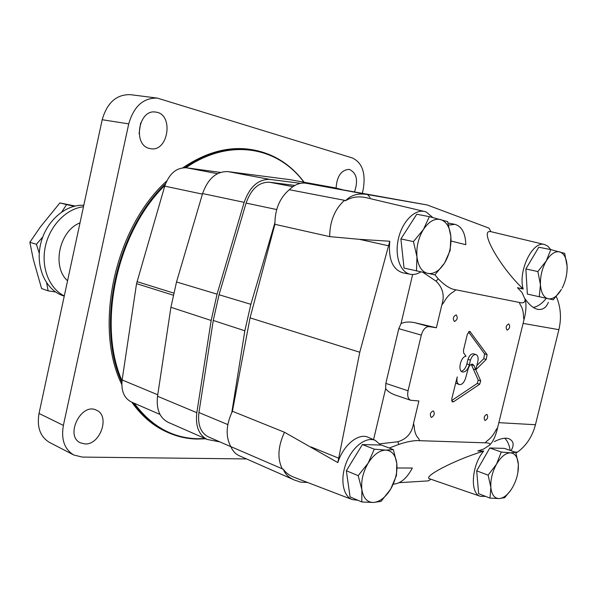 <?xml version="1.0" encoding="UTF-8"?>
<svg xmlns="http://www.w3.org/2000/svg" width="597" height="597" viewBox="0 0 597 597"><rect width="100%" height="100%" fill="white"/><g stroke="black" fill="none" stroke-linecap="round" stroke-linejoin="round"><path stroke-width="0.9" d="M55.633 292L48.133 290.851L46.678 282.948M39.253 253.307L36.424 244.292L42.76 236.957M61.797 211.883L66.58 204.629L74.252 206.234M80.005 222.89C59.312 230.681 51.603 266.881 67.558 280.754M83.789 205.301C65.401 204.152 45.76 221.397 40.611 244.113C35.283 266.799 45.559 289.761 62.752 295.612L64.252 296.142M83.476 206.741C66.334 208.659 49.73 225.703 45.327 246.606C40.827 267.493 49.245 288.597 64.297 295.918M36.424 244.292L29.85 242.278L33.372 259.62L41.596 288.545L48.133 290.851M66.58 204.629L59.879 202.928L75.162 206.025M59.879 202.928L40.305 227.039L29.85 242.278M393.348 449.601L381.498 445.071L362.401 444.556L346.35 470.749L350.058 496.868L361.804 501.965L373.364 502.473L381.028 501.383L390.639 489.159L396.475 475.496L396.796 463.354L393.348 449.601L385.804 450.116L374.297 449.168L362.401 444.556M357.416 452.698L350.611 463.794M347.558 479.294L348.432 485.413M374.297 449.168L368.162 463.115L358.185 475.652L346.35 470.749M358.185 475.652L361.872 489.682L361.804 501.965M373.364 502.473C367.14 502.353 363.312 498.085 361.872 489.682C360.939 480.854 363.028 471.996 368.162 463.115C373.595 454.638 379.476 450.302 385.804 450.116C391.916 450.616 395.58 455.033 396.796 463.354C397.587 471.958 395.535 480.563 390.639 489.159C385.468 497.48 379.707 501.92 373.364 502.473M400.9 238.919L404.042 268.075L434.922 274.896L444.541 263.061L450.168 250.442L450.869 236.509L447.608 221.606L429.347 216.659L416.743 214.233L400.9 238.919L413.452 241.606L416.96 256.844L416.482 271.016M410.848 223.412L405.505 231.74M401.803 247.315L402.9 257.479M429.347 216.659L423.43 229.487L413.452 241.606M427.758 273.441C421.795 271.836 418.191 266.307 416.96 256.844C416.206 247.039 418.363 237.919 423.43 229.487C428.788 221.569 434.497 218.248 440.564 219.539C446.407 221.532 449.847 227.188 450.869 236.509C451.489 246.031 449.377 254.882 444.541 263.061C439.444 270.866 433.847 274.329 427.758 273.441M566.986 271.366L567.113 266.277L564.687 253.374L550.815 249.613L538.793 247.218L525.867 268.956L527.352 294.082L553.277 299.821L561.419 289.426C557.247 296.313 552.837 299.433 548.195 298.791C543.673 297.537 541.091 292.843 540.449 284.694L539.24 296.866M534.748 254.023L528.576 264.389M526.173 274.202L526.897 286.388M550.815 249.613L546.262 260.934L537.86 271.553L525.867 268.956M537.86 271.553L540.449 284.694C540.181 276.262 542.121 268.337 546.262 260.934C550.606 253.964 555.091 250.949 559.71 251.889C564.143 253.441 566.613 258.24 567.113 266.277L567.143 267.202C567.157 274.568 565.478 281.553 562.12 288.157L562.113 288.179M517.86 472.645L518.36 464.391L515.786 452.362L504.405 448.377L489.801 447.981L476.69 470.854L478.645 493.682L489.973 498.107L499.167 498.577L504.659 497.659L510.786 490.212M486.346 454.004L479.264 466.369M477.13 476.04L477.943 485.451M515.786 452.362L510.39 452.839L501.256 452.033L489.801 447.981M501.256 452.033L496.517 464.205L488.115 475.13L476.69 470.854M488.115 475.13L490.853 487.361L489.973 498.107M499.167 498.577C494.428 498.443 491.652 494.704 490.853 487.361C490.435 479.667 492.324 471.943 496.517 464.205C500.935 456.809 505.555 453.019 510.39 452.839C515.039 453.257 517.696 457.108 518.36 464.391L518.345 468.697C517.83 475.048 515.987 481.137 512.801 486.973L510.868 490.077C507.047 495.45 503.144 498.286 499.167 498.577M480.197 451.086L483.742 451.026L477.749 451.033L483.861 448.951L489.838 444.937C490.301 443.511 488.742 442.802 485.174 442.817L419.713 440.69C414.587 440.235 407.624 441.481 398.803 444.407L389.259 448.041M294.396 477.436C289.508 475.585 285.821 472.861 283.344 469.272C284.993 473.966 288.657 477.54 294.321 480.003L300.724 482.152L307.574 482.473M430.25 479.764L428.265 480.891L399.229 482.667M483.055 451.339C454.242 460.041 421.698 477.219 429.862 478.884L480.458 496.338L485.592 496.391M393.281 484.13C400.542 483.689 406.885 478.324 412.333 468.033L397.095 467.981M432.773 217.517L426.288 212.047L424.601 211.51L367.707 198.04C359.275 195.868 351.849 196.786 345.439 200.793C350.946 195.018 358.334 192.943 367.61 194.57L427.228 204.972L489.085 228.173L490.921 231.711C478.66 228.599 499.144 266.195 522.733 288.508L523.211 289.09L517.487 287.702L521.994 292.478L525.039 299.276C525.151 302.455 523.263 303.507 519.375 302.448L455.847 289.799L453.772 291.657C449.944 293.612 446.601 297.231 443.743 302.53L441.817 305.007L436.377 327.76L429.079 326.634C425.586 326.678 422.997 329.499 421.31 335.096L408.057 390.766C407.117 395.766 407.99 398.938 410.684 400.266L418.893 400.975L413.52 423.46L414.191 426.191C414.452 431.75 415.922 435.855 418.616 438.504L419.713 440.69M519.853 288.217L522.733 288.508M367.61 194.57L370.103 197.57M434.922 274.896L438.25 278.814C444.862 285.605 450.728 289.261 455.847 289.799M451.056 241.009L465.802 244.71C465.473 233.173 461.832 226.375 454.892 224.338L448.668 225.091M524.882 298.649C529.032 304.589 533.151 308.127 537.24 309.246C542.367 310.239 546.068 307.933 548.359 302.321M556.314 296.515C560.747 306.985 561.605 318.044 558.882 329.671L535.449 424.728C532.382 436.467 526.397 445.601 517.487 452.13L514.957 452.071M511.062 450.705C514.427 444.899 513.674 440.892 508.808 438.676C505.219 437.541 500.383 438.526 494.309 441.623M379.849 443.847L397.796 441.75C406.744 439.093 411.99 433.004 413.52 423.46M427.228 204.972L306.097 183.249C300.306 182.354 294.709 184.503 289.306 189.712C279.672 197.973 274.866 209.51 274.896 224.315L329.656 236.621L359.424 239.33L389.774 241.24L359.775 352.237L250.061 317.858L232.412 411.258C225.994 424.825 225.457 436.616 230.823 446.623L283.344 469.272M230.823 446.623C232.74 451.026 235.546 454.063 239.233 455.72L294.321 480.003M232.412 411.258L284.493 432.258C277.881 446.511 277.18 458.794 282.403 469.108M359.775 352.237L337.835 462.6L284.493 432.258M441.817 305.007C444.802 295.657 442.877 287.709 436.041 281.157L423.057 272.433M274.896 224.315L250.061 317.858M289.306 189.712L344.551 200.316C334.813 209.054 329.842 221.151 329.656 236.621M345.439 200.793L344.551 200.316M373.573 439.638L385.632 388.669C387.774 391.423 391.028 393.557 395.386 395.087L410.684 400.266M515.935 452.817L517.487 452.13M525.136 299.978L525.756 302.045C526.338 307.328 525.741 313.238 523.972 319.768L497.614 427.698C496.323 433.504 494.488 438.325 492.115 442.146L489.838 444.937M480.689 380.871L473.943 365.513L472.637 364.222C470.809 364.021 469.339 365.483 468.235 368.595L465.511 378.423C463.944 382.826 461.847 384.871 459.235 384.565C457.123 383.543 456.451 380.99 457.235 376.901L451.75 398.938L452.533 401.96L453.623 401.729L479.697 384.207L480.689 380.871L478.227 380.117L473.339 369.028L475.816 369.774L486.219 359.431L487.092 354.633L469.884 331.402L467.376 334.074L463.459 350.342L463.727 353.066L466.048 356.245C460.683 356.499 457.406 370.924 462.459 371.991C465.473 372.252 467.772 369.827 469.361 364.707L470.466 360.103C471.846 356.178 473.682 354.327 475.981 354.566C477.816 355.379 478.458 357.528 477.928 361.028L475.809 369.767L473.339 369.028L471.249 364.371M485.167 420.497C487.764 418.833 488.346 416.788 486.906 414.363C484.174 415.699 483.518 417.728 484.928 420.452L485.167 420.497M454.496 321.492C457.436 319.791 457.996 317.589 456.183 314.88C453.175 316.44 452.578 318.634 454.384 321.47L454.496 321.492M431.489 417.393C434.355 415.661 434.974 413.49 433.347 410.893C430.303 412.236 429.586 414.385 431.191 417.333L431.489 417.393M507.159 330.134C509.808 328.507 510.338 326.432 508.756 323.902C506.055 325.417 505.495 327.492 507.069 330.119L507.159 330.134M523.972 319.768L523.517 317.104C523.487 311.791 522.39 307.664 520.226 304.724L519.375 302.448M485.174 442.817L487.04 440.892C490.443 438.631 493.406 435.026 495.928 430.079L497.614 427.698M436.377 327.76L415.034 322.746C409.535 321.544 404.863 321.835 401.02 323.604L412.646 274.486M401.02 323.604L398.781 328.671L421.31 335.096M385.632 388.669L385.841 383.401L398.781 328.671M380.752 445.049L375.319 440.392L368.215 437.325C358.558 432.624 343.335 444.981 337.835 462.6M389.774 241.24C388.184 258.904 392.505 269.426 402.736 272.799L410.355 274.269C413.751 274.889 417.206 274.113 420.728 271.933M483.742 451.026C471.555 464.944 469.623 493.644 480.458 496.338M510.151 450.392C509.338 444.952 507.525 440.899 504.711 438.235M550.703 249.591L547.971 246.27L544.606 244.554C532.651 240.427 517.703 271.254 523.211 289.09M533.225 307.425C537.718 306.649 542.054 303.627 546.218 298.373M424.601 211.51C414.639 209.002 402.199 221.711 398.393 238.778C394.453 255.807 400.191 272.359 410.251 274.247L410.355 274.269M375.319 440.392C366.245 436.31 352.514 446.638 346.275 462.765C339.909 478.831 342.872 496.152 352.267 499.592L357.894 500.271M476.824 365.573L483.742 358.715L484.615 353.924L468.518 331.91M461.317 371.289C463.862 370.483 465.72 368.043 466.869 363.969L467.981 359.372L470.466 360.103M475.981 354.566L473.496 353.849C471.19 353.611 469.354 355.454 467.981 359.372M455.593 383.005L459.235 384.565M451.645 400.594L477.234 383.446L478.227 380.117M294.903 185.421L269.434 182.227C258.904 181.981 251.121 188.936 246.083 203.077L219.039 294.739L213.256 320.47L198.928 412.542C197.54 424.736 200.682 432.847 208.36 436.87L230.838 446.675M274.859 222.987L250.852 304.313L244.845 330.783L231.808 412.467M341.909 189.555L334.902 187.816L289.888 179.652L228.002 171.615C216.442 171.249 207.972 178.563 202.592 193.562L176.525 281.963L170.906 307.298L157.533 396.266C156.145 409.199 159.668 417.878 168.093 422.28L207.181 439.437L219.935 441.922M334.902 187.816L322.634 186.16M300.492 183.331L269.889 179.413C258.292 179.115 249.718 186.757 244.158 202.346L217.069 294.164L211.159 320.462L196.831 412.691C195.309 426.086 198.756 435.004 207.181 439.437M220.45 172.399L186.548 167.809C176.503 167.429 169.235 173.54 164.742 186.137L136.549 283.65L122.131 379.953C120.982 390.863 124.094 398.221 131.452 402.035L160.003 414.445M362.357 193.152L363.177 189.615C365.946 173.361 362.364 162.817 352.446 157.989L157.302 98.087C143.317 97.751 133.795 106.348 128.736 123.885L63.379 425.407C60.984 439.489 64.469 449.354 73.827 455.011L82.319 457.086L246.531 458.936M157.302 98.087L130.407 94.662C116.512 94.296 107.109 102.647 102.191 119.721L39.021 413.437C36.723 427.168 40.23 436.84 49.544 442.452L73.827 455.011M84.946 443.937C100.363 445.101 110.378 415.616 96.43 410.191C81.252 402.094 64.521 435.929 80.401 442.832L84.946 443.937M354.551 191.779C358.394 180.212 356.603 172.734 349.17 169.361C341.268 169.951 336.909 176.182 336.096 188.048M149.474 148.444L150.354 148.638C168.361 152.675 174.19 113.967 155.757 112.102C138.661 108.684 132.452 145.026 149.474 148.444M139.079 133.594L140.631 123.012M304.097 182.175C290.769 164.406 273.657 153.616 252.77 149.802L251.389 149.578C229.032 145.996 206.181 152.071 182.831 167.794M166.735 180.958C114.743 227.755 93.393 326.91 121.795 384.483M131.803 402.191C141.556 415.975 153.175 425.892 166.653 431.929L167.936 432.504C177.175 436.601 186.786 438.788 196.771 439.056L205.741 438.802M252.77 149.802C230.606 146.25 207.928 152.205 184.734 167.682M165.548 183.712C116.064 230.658 95.736 325.35 121.87 382.274M133.086 402.744C142.84 416.542 154.451 426.467 167.936 432.504M134.265 403.259C151.31 426.139 172.287 437.967 197.204 438.728L205.174 438.556M303.836 182.122C277.918 146.847 229.778 137.489 185.913 167.735M164.988 185.324C116.833 232.091 97.027 324.372 122.019 380.774M558.882 329.671L523.091 323.402M535.449 424.728L498.846 422.669M397.796 441.75L398.803 444.407M338.589 458.145L311.097 446.966M438.25 278.814L436.041 281.157M388.423 245.755L359.424 239.33M367.968 194.622L306.097 183.249M415.034 322.746L429.079 326.634M385.841 383.401L408.057 390.766M469.145 331.469L470.473 331.835M484.615 353.924L487.092 354.633M466.869 363.969L469.361 364.707M483.742 358.715L486.219 359.431M471.466 364.782L473.943 365.513M451.78 401.124L453.623 401.729M477.234 383.446L479.697 384.207M292.926 186.667L269.434 182.227M276.687 209.547L246.083 203.077M250.852 304.313L219.039 294.739M244.845 330.783L213.256 320.47M227.808 424.586L198.928 412.542M331.745 187.324L289.888 179.652M269.889 179.413L228.002 171.615M244.158 202.346L202.592 193.562M217.069 294.164L176.525 281.963M211.159 320.462L170.906 307.298M196.831 412.691L157.533 396.266M217.457 173.682L186.548 167.809M202.428 194.122L164.742 186.137M173.615 293.06L136.997 281.62M173.145 295.164L136.549 283.65M157.757 394.789L122.131 379.953M128.736 123.885L102.191 119.721M63.379 425.407L39.021 413.437M525.756 302.045L525.039 299.276M544.606 244.554L490.898 231.666M352.267 499.592L294.396 477.428M454.892 224.338L448.048 223.009"/></g></svg>

